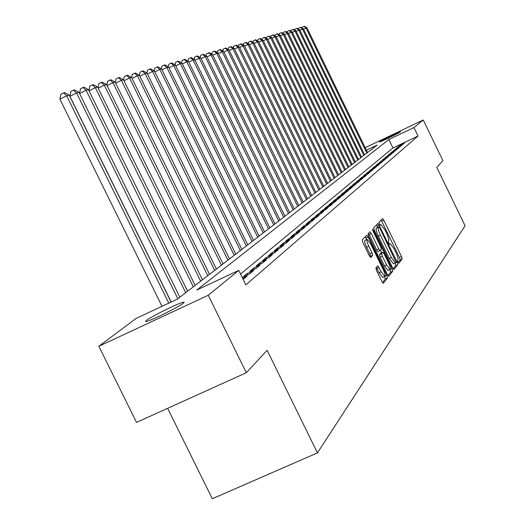 <?xml version="1.0" encoding="UTF-8"?>
<svg xmlns="http://www.w3.org/2000/svg" width="525" height="525" viewBox="0 0 525 525"><rect width="100%" height="100%" fill="white"/><g stroke="black" fill="none" stroke-linecap="round" stroke-linejoin="round"><path stroke-width="0.79" d="M397.943 262.139L398.862 263.287L402.176 259.002L401.507 256.587L383.834 220.244L382.561 218.544L378.945 222.338L379.404 224.024L380.31 225.225L380.94 224.621L385.055 230.075L386.538 233.133C388.402 237.156 389.104 239.728 388.664 240.863L388.211 241.388L388.677 243.088L389.57 244.276L390.206 243.626L394.262 249.014L395.745 252.066C397.609 256.088 398.324 258.687 397.904 259.868L397.464 260.42L397.943 262.139M146.436 320.421C151.148 316.582 178.238 303.201 183.225 302.243L184.242 302.243L183.461 303.142C179.301 306.712 151.843 320.329 146.652 321.392L145.523 321.412L146.436 320.421M379.673 141.789C381.104 140.542 399.899 131.467 400.542 131.716L400.47 131.873C399.217 133.042 380.212 142.222 379.582 141.967L379.673 141.789M375.913 268.012L376.609 270.624L381.944 281.584L383.289 283.336L387.483 277.961L386.794 275.389L368.097 236.978L366.732 235.2L362.23 239.918L362.906 242.498L369.364 255.747L370.735 257.532L372.658 255.36L371.976 252.787L368.806 246.277C367.034 242.386 366.476 240.082 367.133 239.361L370.781 244.105L383.112 269.437C384.917 273.4 385.475 275.737 384.792 276.452L381.222 271.779L377.81 265.775L375.913 268.012M365.19 147.689L423.248 120.002L442.942 160.696L436.78 167.337L465.078 225.783L317.454 452.872L267.12 350.293L246.323 372.724L208.254 295.253L98.851 346.264L136.211 318.36L177.411 299.086L377.173 145.097L366.424 150.222M423.248 120.002L413.962 127.575L388.835 139.545L196.816 290.01L238.763 270.388L208.254 295.253M238.763 270.388L245.857 284.858L418.058 136.041L413.962 127.575M392.641 267.921L393.98 269.581L397.799 264.652L397.123 262.185L379.148 225.232L377.849 223.506L373.688 227.87L374.351 230.331L392.641 267.921M387.942 275.592L390.626 272.147L392.746 271.176L388.776 276.301L387.398 274.614L368.74 236.289L368.071 233.776L369.922 231.827M368.484 233.343L369.187 234.55L371.313 233.559L369.967 231.801M371.313 233.559L378.814 248.975L380.139 250.714L381.353 249.329L380.684 246.829L372.927 230.888L372.494 229.136L373.426 230.363L392.057 268.656L392.746 271.176M403.2 144.093L404.742 142.787L400.536 144.782L398.967 146.101L403.2 144.093M400.582 146.304L402.157 144.972L397.911 146.987L396.309 148.332L400.582 146.304M397.911 148.562L399.518 147.203L395.233 149.238L393.599 150.609L397.911 148.562M395.181 150.872L396.828 149.481L392.497 151.535L390.83 152.939L395.181 150.872M392.398 153.221L394.078 151.804L389.701 153.877L387.995 155.308L392.398 153.221M389.557 155.63L391.269 154.179L386.846 156.273L385.107 157.736L389.557 155.63M386.649 158.084L388.402 156.607L383.933 158.721L382.154 160.217L386.649 158.084M383.683 160.597L385.468 159.082L380.96 161.221L379.142 162.743L383.683 160.597M380.645 163.163L382.476 161.615L377.915 163.774L376.058 165.336L380.645 163.163M377.547 165.782L379.417 164.2L374.804 166.386L372.908 167.98L377.547 165.782M374.371 168.466L376.287 166.852L371.628 169.057L369.685 170.684L374.371 168.466M371.129 171.209L373.085 169.555L368.373 171.78L366.391 173.453L371.129 171.209M367.808 174.018L369.81 172.325L365.052 174.576L363.018 176.282L367.808 174.018M364.409 176.886L366.457 175.153L361.646 177.43L359.566 179.176L364.409 176.886M360.931 179.826L363.031 178.054L358.162 180.357L356.035 182.142L360.931 179.826M357.374 182.838L359.52 181.027L354.598 183.35L352.419 185.181L357.374 182.838M353.725 185.922L355.924 184.065L350.943 186.414L348.712 188.291L353.725 185.922M349.991 189.079L352.242 187.176L347.209 189.551L344.918 191.474L349.991 189.079M346.159 192.321L348.469 190.365L343.376 192.773L341.027 194.742L346.159 192.321M342.234 195.635L344.603 193.633L339.445 196.068L337.043 198.089L342.234 195.635M338.212 199.041L340.64 196.987L335.416 199.448L332.955 201.521L338.212 199.041M334.077 202.532L336.571 200.425L331.288 202.919L328.762 205.039L334.077 202.532M329.844 206.115L332.397 203.956L327.049 206.476L324.457 208.648L329.844 206.115M325.493 209.79L328.118 207.572L322.704 210.125L320.04 212.356L325.493 209.79M321.031 213.57L323.722 211.293L318.242 213.872L315.505 216.169L321.031 213.57M316.444 217.448L319.207 215.106L313.655 217.718L310.846 220.08L316.444 217.448M311.725 221.432L314.573 219.03L308.943 221.668L306.055 224.096L311.725 221.432M306.882 225.527L309.803 223.059L304.106 225.737L301.14 228.224L306.882 225.527M301.901 229.74L304.907 227.2L299.132 229.911L296.08 232.477L301.901 229.74M296.776 234.078L299.867 231.459L294.013 234.209L290.87 236.841L296.776 234.078M291.5 238.534L294.683 235.843L288.75 238.626L285.515 241.343L291.5 238.534M286.066 243.127L289.347 240.358L283.329 243.173L280.002 245.969L286.066 243.127M280.475 247.859L283.848 245.004L277.751 247.859L274.319 250.74L280.475 247.859M274.706 252.735L278.184 249.788L271.996 252.689L268.465 255.655L274.706 252.735M268.761 257.755L272.35 254.723L266.07 257.663L262.428 260.722L268.761 257.755M262.631 262.94L266.332 259.809L259.96 262.789L256.207 265.945L262.631 262.94M256.305 268.295L260.124 265.059L253.66 268.078L249.782 271.34L256.305 268.295M249.769 273.814L253.713 270.48L247.157 273.545L243.147 276.905L249.769 273.814M243.173 279.392L247.098 276.078L242.583 278.178M418.058 136.041L392.923 147.978L240.555 274.043M167.639 408.319L212.303 498.75L317.454 452.872M246.323 372.724L136.526 422.395L98.851 346.264M392.923 147.978L388.835 139.545M400.536 144.782L400.765 145.248M397.911 146.987L398.14 147.466M395.233 149.238L395.469 149.723M392.497 151.535L392.733 152.033M389.701 153.877L389.95 154.389M386.846 156.273L387.102 156.791M383.933 158.721L384.195 159.252M380.96 161.221L381.222 161.759M377.915 163.774L378.184 164.325M374.804 166.386L375.08 166.95M371.628 169.057L371.91 169.634M368.373 171.78L368.662 172.377M365.052 174.576L365.341 175.179M361.646 177.43L361.948 178.054M358.162 180.357L358.47 180.994M354.598 183.35L354.913 183.999M350.943 186.414L351.271 187.084M347.209 189.551L347.537 190.24M343.376 192.773L343.717 193.469M339.445 196.068L339.793 196.79M335.416 199.448L335.777 200.189M331.288 202.919L331.656 203.674M327.049 206.476L327.429 207.25M322.704 210.125L323.092 210.919M318.242 213.872L318.642 214.692M313.655 217.718L314.068 218.564M308.943 221.668L309.369 222.541M304.106 225.737L304.539 226.629M299.132 229.911L299.578 230.829M294.013 234.209L294.473 235.154M288.75 238.626L289.223 239.603M283.329 243.173L283.822 244.177M277.751 247.859L278.257 248.896M271.996 252.689L272.521 253.752M266.07 257.663L266.615 258.766M259.96 262.789L260.518 263.931M253.66 268.078L254.238 269.259M247.157 273.545L247.748 274.759M398.134 262.507L400.135 259.941L399.466 257.526L381.13 220.034M377.646 227.364L376.399 225.015M393.173 268.879L395.725 265.604L395.036 263.11M396.053 262.224L379.772 228.001L378.86 226.8L378.335 227.351C377.856 228.46 378.564 231.066 380.448 235.161L391.328 257.519L395.41 262.94L396.053 262.224M393.501 263.773L389.235 258.477L378.361 236.132C376.471 232.037 375.769 229.432 376.248 228.316L376.753 227.784M369.187 234.55L376.681 249.959L378.013 251.698L380.107 250.72M380.533 250.287L381.727 252.742M390.626 272.147L389.944 269.627L392.057 268.656M386.59 264.954L390.082 269.555C390.725 268.859 390.173 266.575 388.408 262.71L384.149 253.956L382.837 252.23L381.629 253.627L382.305 256.147L386.59 264.954L384.458 265.932L388.047 270.487M380.75 253.207L382.784 252.269M384.458 265.932L380.172 257.132L379.496 254.612L380.664 253.247M382.725 277.39L379.05 272.77L376.379 267.461M367.06 239.393L364.973 240.365C364.311 241.087 364.868 243.39 366.634 247.282L368.806 246.277M370.02 256.896L370.486 256.364L369.81 253.792L366.634 247.282M366.712 239.558L365.236 236.755M382.502 282.581L385.33 278.946L384.694 276.491M367.539 152.526L306.941 27.766L306.049 28.022L366.811 153.09M302.197 28.101L302.334 27.175L304.356 26.25L306.941 27.766M303.995 26.348L306.049 28.022L303.588 29.249M364.586 154.803L303.358 28.783L302.452 29.039L363.838 155.38M298.554 29.144L298.699 28.186L300.74 27.248L303.358 28.783M300.379 27.352L302.452 29.039L299.933 30.292M361.567 157.126L299.703 29.82L298.777 30.083L360.806 157.717M294.84 30.214L294.991 29.216L297.058 28.271L299.703 29.82M296.684 28.37L298.777 30.083L296.205 31.362M358.49 159.502L295.969 30.877L295.024 31.139L357.709 160.099M291.047 31.303L291.204 30.266L293.298 29.308L295.969 30.877M292.917 29.413L295.024 31.139L292.399 32.452M355.346 161.923L292.162 31.953L291.198 32.228L354.552 162.533M287.175 32.419L287.339 31.342L289.452 30.371L292.162 31.953M289.065 30.483L291.198 32.228L288.514 33.561M352.137 164.397L288.271 33.055L287.28 33.331L351.323 165.021M283.218 33.554L283.388 32.438L285.534 31.461L288.271 33.055M285.134 31.566L287.28 33.331L284.543 34.696M348.863 166.924L284.294 34.178L283.29 34.466L348.029 167.567M279.175 34.716L279.353 33.561L281.525 32.57L284.294 34.178M281.118 32.681L283.29 34.466L280.488 35.858M345.509 169.503L280.232 35.333L279.202 35.621L344.663 170.159M275.048 35.903L275.238 34.703L277.43 33.698L280.232 35.333M277.016 33.817L279.202 35.621L276.347 37.045M342.09 172.141L276.084 36.507L275.028 36.803L341.224 172.81M270.828 37.117L271.025 35.877L273.249 34.86L276.084 36.507M272.823 34.978L275.028 36.803L272.108 38.259M338.592 174.838L271.838 37.708L270.762 38.01L337.706 175.521M266.516 38.364L266.72 37.072L268.971 36.041L271.838 37.708M268.537 36.159L270.762 38.01L267.776 39.5M335.016 177.594L267.501 38.935L266.405 39.244L334.11 178.297M262.106 39.631L262.316 38.292L264.593 37.255L267.501 38.935M264.154 37.373L266.405 39.244L263.347 40.773M331.354 180.416L263.064 40.189L261.942 40.51L330.428 181.132M257.591 40.937L257.814 39.546L260.124 38.489L263.064 40.189M259.672 38.614L261.942 40.51L258.818 42.066M327.613 183.297L258.53 41.475L257.375 41.797L326.668 184.032M252.978 42.269L253.207 40.825L255.55 39.756L258.53 41.475M255.084 39.887L257.375 41.797L254.179 43.398M323.787 186.25L253.883 42.788L252.709 43.122L322.816 186.998M248.259 43.628L248.496 42.131L250.871 41.048L253.883 42.788M250.392 41.18L252.709 43.122L249.434 44.756M319.869 189.269L249.132 44.133L247.925 44.474L318.878 190.037M243.423 45.025L243.672 43.47L246.074 42.381L249.132 44.133M245.588 42.512L247.925 44.474L244.578 46.147M315.86 192.36L244.269 45.511L243.036 45.859L314.842 193.148M238.475 46.456L238.737 44.842L241.172 43.733L244.269 45.511M240.673 43.87L243.036 45.859L239.603 47.578M311.758 195.523L239.288 46.922L238.022 47.283L310.715 196.33M233.402 47.919L233.677 46.246L236.152 45.124L239.288 46.922M235.64 45.268L238.022 47.283L234.511 49.035M307.552 198.765L234.183 48.366L232.883 48.733L306.482 199.592M228.211 49.422L228.493 47.69L231 46.548L234.183 48.366M230.482 46.692L232.883 48.733L229.287 50.531M303.24 202.092L228.952 49.849L227.627 50.223L302.151 202.932M222.889 50.964L223.191 49.16L225.73 48.011L228.952 49.849M225.199 48.156L227.627 50.223L223.939 52.067M298.823 205.492L223.591 51.365L222.232 51.752L297.701 206.358M217.435 52.546L217.744 50.676L220.323 49.501L223.591 51.365M219.778 49.658L222.232 51.752L218.452 53.642M294.295 208.983L218.098 52.92L216.7 53.314L293.147 209.869M211.844 54.167L212.166 52.224L214.784 51.037L218.098 52.92M214.226 51.194L216.7 53.314L212.822 55.256M289.656 212.559L212.461 54.515L211.03 54.922L288.474 213.472M206.108 55.827L206.443 53.812L209.101 52.612L212.461 54.515M208.523 52.769L211.03 54.922L207.053 56.917M284.891 216.234L206.679 56.155L205.209 56.569L283.684 217.166M200.222 57.54L200.576 55.447L203.273 54.226L206.679 56.155M202.683 54.39L205.209 56.569L201.127 58.616M280.009 220.001L200.747 57.835L199.238 58.262L278.762 220.959M194.184 59.292L194.552 57.12L197.288 55.88L200.747 57.835M196.678 56.05L199.238 58.262L195.044 60.362M274.988 223.867L194.65 59.555L193.108 59.994L273.715 224.851M187.976 61.09L188.363 58.833L191.146 57.579L194.65 59.555M190.523 57.75L193.108 59.994L188.803 62.153M269.837 227.837L188.396 61.327L186.808 61.779L268.531 228.848M181.611 62.947L182.011 60.598L184.833 59.325L188.396 61.327M184.196 59.502L186.808 61.779L182.385 63.997M264.548 231.919L181.972 63.151L180.338 63.61L263.202 232.956M175.061 64.851L175.481 62.416L178.356 61.117L181.972 63.151M177.699 61.3L180.338 63.61L175.79 65.894M259.107 236.106L175.363 65.015L173.683 65.494L257.729 237.175M168.335 66.806L168.774 64.28L171.695 62.961L175.363 65.015M171.019 63.151L173.683 65.494L169.011 67.837M253.523 240.417L168.571 66.938L166.845 67.43L252.098 241.513M161.418 68.821L161.877 66.196L164.843 64.857L168.571 66.938M164.148 65.047L166.845 67.43L162.041 69.845M247.774 244.847L161.588 68.919L159.81 69.418L246.31 245.976M154.304 70.895L154.783 68.165L157.802 66.806L161.588 68.919M157.087 67.003L159.81 69.418L154.868 71.905M241.854 249.408L154.403 70.954L152.572 71.472L240.352 250.569M146.98 73.034L147.486 70.192L149.815 69.018L150.55 68.814L154.403 70.954M149.815 69.018L152.572 71.472L147.486 74.032M235.771 254.1L147.007 73.047L145.117 73.579L234.222 255.294M139.433 75.298L139.972 72.279L142.334 71.085L143.089 70.882L147.007 73.047M142.334 71.085L145.117 73.579L139.88 76.217M229.504 258.93L139.388 75.206L137.445 75.751L227.909 260.164M131.65 77.654L132.228 74.425L134.623 73.218L135.404 73.008L139.388 75.206M134.623 73.218L137.445 75.751L132.051 78.468M223.046 263.904L131.539 77.424L129.537 77.989L221.399 265.178M123.631 80.089L124.254 76.643L126.682 75.416L127.49 75.193L131.539 77.424M126.682 75.416L129.537 77.989L123.979 80.791M216.392 269.036L123.447 79.715L121.387 80.299L214.699 270.342M115.362 82.609L116.038 78.927L118.499 77.68L119.332 77.451L123.447 79.715M118.499 77.68L121.387 80.299L115.651 83.186M209.534 274.326L115.106 82.077L112.98 82.681L207.788 275.671M106.838 85.207L107.559 81.283L110.06 80.017L110.919 79.78L115.106 82.077M110.06 80.017L112.98 82.681L107.061 85.66M202.46 279.779L106.496 84.512L104.304 85.135L200.655 281.17M98.044 87.892L98.818 83.711L101.351 82.432L102.237 82.182L106.496 84.512M101.351 82.432L104.304 85.135L98.201 88.213M195.156 285.41L97.617 87.025L95.353 87.668L193.292 286.84M88.955 90.674L89.788 86.218L92.361 84.919L93.273 84.663L97.617 87.025M92.361 84.919L95.353 87.668L89.047 90.851M187.615 291.217L88.443 89.624L86.1 90.287L185.692 292.701M79.57 93.548L80.469 88.804L83.081 87.485L84.02 87.229L88.443 89.624M83.081 87.485L86.1 90.287L79.59 93.581M179.826 297.222L78.967 92.308L76.545 92.991L69.91 96.351L171.189 301.993M69.91 96.351L70.836 91.481L73.487 90.143L76.545 92.991L177.837 298.758M73.487 90.143L74.458 89.873L78.967 92.308M171.091 302.039L69.162 95.084L66.662 95.793L59.922 99.199L161.976 306.305M59.922 99.199L60.874 94.251L63.564 92.886L66.662 95.793L168.781 303.122M63.564 92.886L64.575 92.61L69.162 95.084M389.281 244.079L390.055 243.725M380.048 225.061L380.809 224.707M381.8 221.196L383.834 220.244M399.466 257.526L401.507 256.587M400.135 259.941L402.176 259.002M377.075 226.19L379.148 225.232M395.049 263.137L397.123 262.185M395.725 265.604L397.799 264.652M376.248 228.316L378.335 227.351M378.361 236.132L380.448 235.161M389.235 258.477L391.328 257.519M376.681 249.959L378.814 248.975M372.809 230.646L373.426 230.363M379.496 254.612L381.629 253.627M380.172 257.132L382.305 256.147M376.983 268.524L379.155 267.527M379.05 272.77L381.222 271.779M369.81 253.792L371.976 252.787M370.486 256.364L372.658 255.36M365.945 237.976L368.097 236.978M385.042 276.189L386.794 275.389M385.33 278.946L387.483 277.961M183.225 302.243L183.612 303.023M389.261 244.059L390.127 243.659M380.034 225.041L380.874 224.654M393.323 263.891L395.41 262.94M378.013 251.698L380.139 250.714M387.955 270.533L390.082 269.555M380.723 253.207L382.81 252.249M382.627 277.443L384.792 276.452"/></g></svg>

